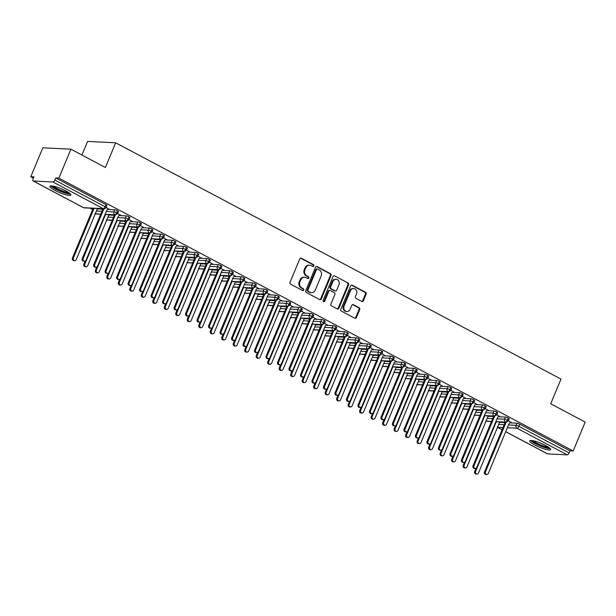 <?xml version="1.0" encoding="UTF-8"?>
<svg xmlns="http://www.w3.org/2000/svg" width="616" height="616" viewBox="0 0 616 616"><rect width="100%" height="100%" fill="white"/><g stroke="black" fill="none" stroke-linecap="round" stroke-linejoin="round"><path stroke-width="0.92" d="M313.806 265.943A1.001 0.878 92.8 0 0 313.398 264.618L301.409 258.258A1.425 1.247 92.8 0 0 299.746 258.959L290.036 282.282A1.425 1.247 92.8 0 0 290.621 284.176L302.61 290.536A1.001 0.878 92.8 0 0 303.365 288.719L301.809 287.895A4.566 3.996 92.8 0 1 299.93 281.835L300.739 279.887A4.566 3.996 92.8 0 1 304.574 277.246A4.566 3.996 92.8 0 1 306.075 277.662L307.623 278.486A1.001 0.878 92.8 0 0 308.377 276.669L306.83 275.845A4.566 3.996 92.8 0 1 304.943 269.785L305.752 267.845A4.566 3.996 92.8 0 1 309.594 265.196A4.566 3.996 92.8 0 1 311.088 265.611L312.643 266.435A1.001 0.878 92.8 0 0 313.806 265.943M312.62 266.42A1.001 0.878 92.8 0 0 312.697 264.587L300.708 258.227A1.425 1.247 92.8 0 0 300.585 258.166M302.587 290.521A1.001 0.878 92.8 0 0 302.664 288.681L301.108 287.865L301.809 287.895M307.607 278.471A1.001 0.878 92.8 0 0 307.677 276.638L306.129 275.814L306.83 275.845M534.703 444.968A11.342 2.079 22.6 0 1 529.706 440.879A11.342 2.079 22.6 0 1 545.66 445.507A11.342 2.079 22.6 0 1 550.658 449.595A11.342 2.079 22.6 0 1 534.703 444.968M54.901 190.375A11.342 2.079 22.6 0 1 49.904 186.286A11.342 2.079 22.6 0 1 65.85 190.922A11.342 2.079 22.6 0 1 70.848 195.01A11.342 2.079 22.6 0 1 54.901 190.375M361.738 301.424A1.425 1.247 92.8 0 0 363.401 300.724L366.127 294.179A1.425 1.247 92.8 0 0 365.542 292.284L352.229 285.223A1.425 1.247 92.8 0 0 350.558 285.924L340.856 309.247A1.425 1.247 92.8 0 0 341.441 311.142L354.754 318.202A1.425 1.247 92.8 0 0 356.418 317.502L359.713 309.602A1.425 1.247 92.8 0 0 359.12 307.707L353.422 304.681A1.425 1.247 92.8 0 0 351.759 305.382L350.127 309.301A3.819 3.342 92.8 0 1 346.916 311.511A3.819 3.342 92.8 0 1 344.09 306.098L350.481 290.744A3.819 3.342 92.8 0 1 353.692 288.534A3.819 3.342 92.8 0 1 356.518 293.947L355.455 296.504A1.425 1.247 92.8 0 0 356.04 298.398L361.738 301.424M33.31 181.012L83.56 207.677L103.219 208.655L52.968 181.989L33.31 181.012A2.179 0.978 -62 0 1 33.11 180.958A2.179 0.978 -62 0 1 33.079 178.979L33.957 176.869L30.8 176.707L42.835 147.802L70.917 149.195L58.882 178.109L55.725 177.947L54.847 180.065L105.097 206.722L105.975 204.612L55.725 177.947M70.917 149.195L105.39 167.49L115.669 142.804L560.999 379.102L550.719 403.788L585.2 422.083L573.165 450.989L58.882 178.109M331.046 275.568A1.425 1.247 92.8 0 0 330.461 273.673L317.148 266.613A1.425 1.247 92.8 0 0 315.477 267.305L305.767 290.629A1.425 1.247 92.8 0 0 306.36 292.523L319.673 299.584A1.425 1.247 92.8 0 0 321.336 298.891L331.046 275.568L330.345 275.529A1.425 1.247 92.8 0 0 329.752 273.635L316.447 266.574A1.425 1.247 92.8 0 0 316.324 266.52M334.688 275.914L348.002 282.983A1.425 1.247 92.8 0 1 348.587 284.877L338.877 308.2A1.425 1.247 92.8 0 1 337.214 308.893L331.516 305.875A1.425 1.247 92.8 0 1 330.923 303.981L334.865 294.517A1.425 1.247 92.8 0 0 334.272 292.623L330.499 290.621A1.425 1.247 92.8 0 0 328.829 291.314L324.732 301.162A1.001 0.878 92.8 0 1 323.154 300.323L333.017 276.615A1.425 1.247 92.8 0 1 334.688 275.914L348.002 282.983M115.669 142.804L87.588 141.411L81.913 155.032M52.968 181.989A2.179 0.978 -62 0 0 54.847 180.065M573.165 450.989L570.008 450.835L569.13 452.945A2.179 0.978 118 0 1 567.251 454.87L547.593 453.892A2.179 0.978 118 0 1 547.393 453.838A2.179 0.978 118 0 1 547.239 453.707M92.639 209.517L90.075 208.162M33.441 178.109L30.8 176.707M108.755 209.078L106.129 207.346M570.008 450.835L519.758 424.17L518.88 426.28L569.13 452.945M508.516 424.94L516.1 425.317L516.978 423.2L510.133 422.861M505.043 422.607L500.308 422.376M516.978 423.2A2.179 0.4 22.6 0 1 519.758 424.17M105.975 204.612A2.179 0.4 22.6 0 1 106.938 205.398L106.052 207.507A2.179 0.4 22.6 0 0 105.097 206.722A2.179 0.978 -62 0 1 103.219 208.655A2.179 1.91 92.8 0 0 103.935 208.855A2.179 2.179 0 0 0 106.052 207.507M497.02 418.842L504.612 419.219L505.49 417.101A2.179 0.4 22.6 0 1 508.262 418.072A2.179 0.4 22.6 0 1 509.17 418.826L508.292 420.936A2.179 0.4 22.6 0 0 507.384 420.181A2.179 0.978 118 0 1 505.505 422.114L495.857 421.629M505.49 417.101L498.644 416.762M493.555 416.508L488.811 416.277M510.987 422.507L508.362 420.774M485.531 412.743L493.116 413.12L493.993 411.011A2.179 0.4 22.6 0 1 496.773 411.973A2.179 0.4 22.6 0 1 497.674 412.728L496.796 414.845A2.179 0.4 22.6 0 0 495.895 414.083A2.179 0.978 118 0 1 494.017 416.016L484.368 415.531M493.993 411.011L487.148 410.664M482.058 410.41L477.323 410.179M499.499 416.408L496.866 414.676M474.035 406.645L481.627 407.022L482.505 404.912A2.179 0.4 22.6 0 1 485.277 405.875A2.179 0.4 22.6 0 1 486.186 406.629L485.308 408.747A2.179 0.4 22.6 0 0 484.399 407.985A2.179 0.978 118 0 1 482.52 409.917L472.872 409.432M482.505 404.912L475.652 404.566M470.57 404.312L465.827 404.081M488.003 410.31L485.377 408.577M462.547 400.546L470.131 400.924L471.009 398.814A2.179 0.4 22.6 0 1 473.789 399.776A2.179 0.4 22.6 0 1 474.69 400.531L473.812 402.648A2.179 0.4 22.6 0 0 472.911 401.894A2.179 0.978 118 0 1 471.032 403.819L461.384 403.341M471.009 398.814L464.164 398.467M459.074 398.213L454.331 397.982M476.515 404.212L473.881 402.479M451.051 394.448L458.635 394.825L459.521 392.715A2.179 0.4 22.6 0 1 462.293 393.678A2.179 0.4 22.6 0 1 463.201 394.433L462.323 396.55A2.179 0.4 22.6 0 0 461.415 395.795A2.179 0.978 118 0 1 459.536 397.72L449.888 397.243M459.521 392.715L452.668 392.369M447.586 392.123L442.842 391.884M465.018 398.113L462.393 396.381M439.562 388.35L447.147 388.727L448.025 386.617A2.179 0.4 22.6 0 1 450.804 387.58A2.179 0.4 22.6 0 1 451.705 388.334L450.827 390.452A2.179 0.4 22.6 0 0 449.926 389.697A2.179 0.978 118 0 1 448.048 391.622L438.4 391.145M448.025 386.617L441.179 386.27M436.09 386.024L431.346 385.785M453.53 392.015L450.897 390.282M428.066 382.251L435.651 382.628L436.536 380.519A2.179 0.4 22.6 0 1 439.308 381.481A2.179 0.4 22.6 0 1 440.217 382.243L439.339 384.353A2.179 0.4 22.6 0 0 438.43 383.599A2.179 0.978 118 0 1 436.552 385.524L426.903 385.046M436.536 380.519L429.683 380.18M424.601 379.926L419.858 379.687M442.034 385.916L439.408 384.184M416.578 376.153L424.162 376.53L425.04 374.42A2.179 0.4 22.6 0 1 427.82 375.383A2.179 0.4 22.6 0 1 428.721 376.145L427.843 378.255A2.179 0.4 22.6 0 0 426.942 377.5A2.179 0.978 118 0 1 425.063 379.425L415.415 378.948M425.04 374.42L418.195 374.081M413.105 373.827L408.362 373.589M430.546 379.818L427.912 378.085M405.082 370.054L412.666 370.432L413.552 368.322A2.179 0.4 22.6 0 1 416.324 369.292A2.179 0.4 22.6 0 1 417.232 370.047L416.347 372.156A2.179 0.4 22.6 0 0 415.446 371.402A2.179 0.978 118 0 1 413.567 373.327L403.919 372.849M413.552 368.322L406.699 367.983M401.617 367.729L396.873 367.49M419.049 373.72L416.424 371.987M393.593 363.956L401.178 364.333L402.055 362.223A2.179 0.4 22.6 0 1 404.835 363.194A2.179 0.4 22.6 0 1 405.736 363.948L404.858 366.058A2.179 0.4 22.6 0 0 403.957 365.303A2.179 0.978 118 0 1 402.079 367.228L392.43 366.751M402.055 362.223L395.21 361.885M390.12 361.63L385.377 361.392M407.561 367.621L404.928 365.889M382.097 357.858L389.682 358.235L390.567 356.125A2.179 0.4 22.6 0 1 393.339 357.095A2.179 0.4 22.6 0 1 394.248 357.85L393.362 359.96A2.179 0.4 22.6 0 0 392.461 359.205A2.179 0.978 118 0 1 390.582 361.13L380.934 360.653M390.567 356.125L383.714 355.786M378.632 355.532L373.889 355.293M396.065 361.523L393.432 359.79M370.609 351.759L378.193 352.136L379.071 350.027A2.179 0.4 22.6 0 1 381.851 350.997A2.179 0.4 22.6 0 1 382.752 351.751L381.874 353.861A2.179 0.4 22.6 0 0 380.965 353.107A2.179 0.978 118 0 1 379.094 355.032L369.446 354.554M379.071 350.027L372.226 349.688M367.136 349.434L362.393 349.195M384.577 355.424L381.943 353.692M359.113 345.661L366.697 346.038L367.583 343.928A2.179 0.4 22.6 0 1 370.355 344.898A2.179 0.4 22.6 0 1 371.263 345.653L370.378 347.763A2.179 0.4 22.6 0 0 369.477 347.008A2.179 0.978 118 0 1 367.598 348.933L357.95 348.456M367.583 343.928L360.73 343.589M355.648 343.335L350.904 343.097M373.08 349.326L370.447 347.593M347.624 339.562L355.209 339.94L356.087 337.83A2.179 0.4 22.6 0 1 358.866 338.8A2.179 0.4 22.6 0 1 359.767 339.555L358.889 341.664A2.179 0.4 22.6 0 0 357.981 340.91A2.179 0.978 118 0 1 356.11 342.835L346.462 342.357M356.087 337.83L349.241 337.491M344.151 337.237L339.408 336.998M361.592 343.228L358.959 341.495M336.128 333.472L343.713 333.849L344.59 331.731A2.179 0.4 22.6 0 1 347.37 332.702A2.179 0.4 22.6 0 1 348.279 333.456L347.393 335.566A2.179 0.4 22.6 0 0 346.492 334.811A2.179 0.978 118 0 1 344.614 336.736L334.965 336.259M344.59 331.731L337.745 331.393M332.663 331.139L327.92 330.9M350.096 337.129L347.463 335.404M324.64 327.373L332.224 327.75L333.102 325.633A2.179 0.4 22.6 0 1 335.882 326.603A2.179 0.4 22.6 0 1 336.783 327.358L335.905 329.468A2.179 0.4 22.6 0 0 334.996 328.713A2.179 0.978 118 0 1 333.125 330.646L323.477 330.161M333.102 325.633L326.257 325.294M321.167 325.04L316.424 324.809M338.608 331.031L335.974 329.306M313.144 321.275L320.728 321.652L321.606 319.535A2.179 0.4 22.6 0 1 324.386 320.505A2.179 0.4 22.6 0 1 325.294 321.259L324.409 323.369A2.179 0.4 22.6 0 0 323.508 322.615A2.179 0.978 118 0 1 321.629 324.547L311.981 324.062M321.606 319.535L314.761 319.196M309.679 318.942L304.935 318.711M327.111 324.94L324.478 323.207M301.655 315.176L309.24 315.554L310.118 313.436A2.179 0.4 22.6 0 1 312.897 314.406A2.179 0.4 22.6 0 1 313.798 315.161L312.92 317.271A2.179 0.4 22.6 0 0 312.012 316.516A2.179 0.978 118 0 1 310.141 318.449L300.493 317.964M310.118 313.436L303.272 313.097M298.183 312.843L293.439 312.612M315.615 318.842L312.99 317.109M290.159 309.078L297.744 309.455L298.621 307.338A2.179 0.4 22.6 0 1 301.401 308.308A2.179 0.4 22.6 0 1 302.302 309.063L301.424 311.172A2.179 0.4 22.6 0 0 300.523 310.418A2.179 0.978 118 0 1 298.645 312.351L288.996 311.865M298.621 307.338L291.776 306.999M286.686 306.745L281.951 306.514M304.127 312.743L301.494 311.011M278.671 302.98L286.255 303.357L287.133 301.247A2.179 0.4 22.6 0 1 289.913 302.21A2.179 0.4 22.6 0 1 290.814 302.964L289.936 305.082A2.179 0.4 22.6 0 0 289.027 304.319A2.179 0.978 118 0 1 287.156 306.252L277.508 305.767M287.133 301.247L280.288 300.901M275.198 300.647L270.455 300.416M292.631 306.645L290.005 304.912M267.175 296.881L274.759 297.259L275.637 295.149A2.179 0.4 22.6 0 1 278.417 296.111A2.179 0.4 22.6 0 1 279.317 296.866L278.44 298.983A2.179 0.4 22.6 0 0 277.539 298.221A2.179 0.978 118 0 1 275.66 300.154L266.012 299.669M275.637 295.149L268.792 294.802M263.702 294.548L258.966 294.317M281.142 300.546L278.509 298.814M255.686 290.783L263.271 291.16L264.149 289.05A2.179 0.4 22.6 0 1 266.928 290.013A2.179 0.4 22.6 0 1 267.829 290.767L266.951 292.885A2.179 0.4 22.6 0 0 266.043 292.13A2.179 0.978 118 0 1 264.172 294.055L254.524 293.578M264.149 289.05L257.303 288.704M252.214 288.457L247.47 288.219M269.646 294.448L267.021 292.715M244.19 284.684L251.775 285.062L252.652 282.952A2.179 0.4 22.6 0 1 255.432 283.914A2.179 0.4 22.6 0 1 256.333 284.669L255.455 286.786A2.179 0.4 22.6 0 0 254.554 286.032A2.179 0.978 118 0 1 252.675 287.957L243.027 287.48M252.652 282.952L245.807 282.605M240.717 282.359L235.982 282.12M258.158 288.35L255.525 286.617M232.702 278.586L240.286 278.963L241.164 276.853A2.179 0.4 22.6 0 1 243.936 277.816A2.179 0.4 22.6 0 1 244.845 278.571L243.967 280.688A2.179 0.4 22.6 0 0 243.058 279.934A2.179 0.978 118 0 1 241.179 281.858L231.539 281.381M241.164 276.853L234.319 276.515M229.229 276.261L224.486 276.022M246.662 282.251L244.036 280.519M221.206 272.488L228.79 272.865L229.668 270.755A2.179 0.4 22.6 0 1 232.448 271.718A2.179 0.4 22.6 0 1 233.349 272.48L232.471 274.59A2.179 0.4 22.6 0 0 231.57 273.835A2.179 0.978 118 0 1 229.691 275.76L220.043 275.283M229.668 270.755L222.823 270.416M217.733 270.162L212.997 269.923M235.173 276.153L232.54 274.42M209.717 266.389L217.302 266.767L218.18 264.657A2.179 0.4 22.6 0 1 220.952 265.619A2.179 0.4 22.6 0 1 221.86 266.382L220.982 268.491A2.179 0.4 22.6 0 0 220.074 267.737A2.179 0.978 118 0 1 218.195 269.662L208.555 269.184M218.18 264.657L211.334 264.318M206.245 264.064L201.501 263.825M223.677 270.054L221.052 268.322M198.221 260.291L205.806 260.668L206.683 258.558A2.179 0.4 22.6 0 1 209.463 259.529A2.179 0.4 22.6 0 1 210.364 260.283L209.486 262.393A2.179 0.4 22.6 0 0 208.585 261.638A2.179 0.978 118 0 1 206.707 263.563L197.058 263.086M206.683 258.558L199.838 258.22M194.748 257.965L190.013 257.727M212.189 263.956L209.555 262.224M186.725 254.192L194.317 254.57L195.195 252.46A2.179 0.4 22.6 0 1 197.967 253.43A2.179 0.4 22.6 0 1 198.876 254.185L197.998 256.295A2.179 0.4 22.6 0 0 197.089 255.54A2.179 0.978 118 0 1 195.21 257.465L185.57 256.988M195.195 252.46L188.35 252.121M183.26 251.867L178.517 251.628M200.693 257.858L198.067 256.125M175.237 248.094L182.821 248.471L183.699 246.362A2.179 0.4 22.6 0 1 186.479 247.332A2.179 0.4 22.6 0 1 187.38 248.086L186.502 250.196A2.179 0.4 22.6 0 0 185.601 249.441A2.179 0.978 118 0 1 183.722 251.367L174.074 250.889M183.699 246.362L176.854 246.023M171.764 245.769L167.028 245.53M189.204 251.759L186.571 250.027M163.74 241.996L171.333 242.373L172.21 240.263A2.179 0.4 22.6 0 1 174.983 241.233A2.179 0.4 22.6 0 1 175.891 241.988L175.013 244.098A2.179 0.4 22.6 0 0 174.105 243.343A2.179 0.978 118 0 1 172.226 245.268L162.585 244.791M172.21 240.263L165.365 239.924M160.276 239.67L155.532 239.431M177.708 245.661L175.083 243.928M152.252 235.897L159.837 236.275L160.714 234.165A2.179 0.4 22.6 0 1 163.494 235.135A2.179 0.4 22.6 0 1 164.395 235.89L163.517 237.999A2.179 0.4 22.6 0 0 162.616 237.245A2.179 0.978 118 0 1 160.738 239.17L151.089 238.692M160.714 234.165L153.869 233.826M148.779 233.572L144.044 233.333M166.22 239.562L163.587 237.83M140.756 229.799L148.348 230.176L149.226 228.066A2.179 0.4 22.6 0 1 151.998 229.036A2.179 0.4 22.6 0 1 152.907 229.791L152.029 231.901A2.179 0.4 22.6 0 0 151.12 231.146A2.179 0.978 118 0 1 149.241 233.071L139.593 232.594M149.226 228.066L142.381 227.727M137.291 227.473L132.548 227.235M154.724 233.464L152.098 231.731M129.268 223.708L136.852 224.085L137.73 221.968A2.179 0.4 22.6 0 1 140.51 222.938A2.179 0.4 22.6 0 1 141.411 223.693L140.533 225.803A2.179 0.4 22.6 0 0 139.632 225.048A2.179 0.978 118 0 1 137.753 226.973L128.105 226.495M137.73 221.968L130.885 221.629M125.795 221.375L121.059 221.136M143.235 227.366L140.602 225.641M117.771 217.61L125.356 217.987L126.241 215.87A2.179 0.4 22.6 0 1 129.014 216.84A2.179 0.4 22.6 0 1 129.922 217.594L129.044 219.704A2.179 0.4 22.6 0 0 128.136 218.95A2.179 0.978 118 0 1 126.257 220.882L116.609 220.397M126.241 215.87L119.389 215.531M114.306 215.277L109.563 215.046M131.739 221.275L129.114 219.542M106.283 211.511L113.868 211.889L114.745 209.771A2.179 0.4 22.6 0 1 117.525 210.741A2.179 0.4 22.6 0 1 118.426 211.496L117.548 213.606A2.179 0.4 22.6 0 0 116.647 212.851A2.179 0.978 118 0 1 114.769 214.784L105.12 214.299M114.745 209.771L107.9 209.432M102.81 209.178L98.067 208.947M120.251 215.177L117.618 213.444M100.77 214.083L95.288 213.814M117.525 210.741L116.647 212.851A2.179 0.4 22.6 0 0 113.868 211.889A2.179 1.91 92.8 0 0 115.423 214.953L105.066 214.437M112.266 220.181L106.784 219.912M129.014 216.84L128.136 218.95A2.179 0.4 22.6 0 0 125.356 217.987A2.179 1.91 92.8 0 0 126.919 221.052L116.555 220.536M123.754 226.28L118.272 226.01M140.51 222.938L139.632 225.048A2.179 0.4 22.6 0 0 136.852 224.085A2.179 1.91 92.8 0 0 138.407 227.15L128.051 226.634M135.251 232.378L129.768 232.109M151.998 229.036L151.12 231.146A2.179 0.4 22.6 0 0 148.348 230.176A2.179 1.91 92.8 0 0 149.904 233.241L139.539 232.733M146.739 238.477L141.264 238.207M163.494 235.135L162.616 237.245A2.179 0.4 22.6 0 0 159.837 236.275A2.179 1.91 92.8 0 0 161.392 239.339L151.036 238.823M158.235 244.575L152.753 244.298M174.983 241.233L174.105 243.343A2.179 0.4 22.6 0 0 171.333 242.373A2.179 1.91 92.8 0 0 172.888 245.438L162.524 244.922M169.723 250.674L164.249 250.396M186.479 247.332L185.601 249.441A2.179 0.4 22.6 0 0 182.821 248.471A2.179 1.91 92.8 0 0 184.376 251.536L174.02 251.02M181.22 256.772L175.737 256.495M197.967 253.43L197.089 255.54A2.179 0.4 22.6 0 0 194.317 254.57A2.179 1.91 92.8 0 0 195.873 257.634L185.508 257.118M192.708 262.87L187.233 262.593M209.463 259.529L208.585 261.638A2.179 0.4 22.6 0 0 205.806 260.668A2.179 1.91 92.8 0 0 207.361 263.733L197.005 263.217M204.204 268.969L198.722 268.692M220.952 265.619L220.074 267.737A2.179 0.4 22.6 0 0 217.302 266.767A2.179 1.91 92.8 0 0 218.857 269.831L208.493 269.315M215.692 275.067L210.218 274.79M232.448 271.718L231.57 273.835A2.179 0.4 22.6 0 0 228.79 272.865A2.179 1.91 92.8 0 0 230.345 275.93L219.989 275.414M227.189 281.166L221.706 280.888M243.936 277.816L243.058 279.934A2.179 0.4 22.6 0 0 240.286 278.963A2.179 1.91 92.8 0 0 241.842 282.028L231.477 281.512M238.677 287.256L233.202 286.987M255.432 283.914L254.554 286.032A2.179 0.4 22.6 0 0 251.775 285.062A2.179 1.91 92.8 0 0 253.33 288.126L242.974 287.61M250.173 293.355L244.691 293.085M266.928 290.013L266.043 292.13A2.179 0.4 22.6 0 0 263.271 291.16A2.179 1.91 92.8 0 0 264.826 294.225L254.462 293.709M261.661 299.453L256.187 299.184M278.417 296.111L277.539 298.221A2.179 0.4 22.6 0 0 274.759 297.259A2.179 1.91 92.8 0 0 276.315 300.323L265.958 299.807M273.158 305.551L267.675 305.282M289.913 302.21L289.027 304.319A2.179 0.4 22.6 0 0 286.255 303.357A2.179 1.91 92.8 0 0 287.811 306.421L277.446 305.906M284.646 311.65L279.171 311.38M301.401 308.308L300.523 310.418A2.179 0.4 22.6 0 0 297.744 309.455A2.179 1.91 92.8 0 0 299.307 312.52L288.942 312.004M296.142 317.748L290.66 317.479M312.897 314.406L312.012 316.516A2.179 0.4 22.6 0 0 309.24 315.554A2.179 1.91 92.8 0 0 310.795 318.618L300.431 318.102M307.63 323.847L302.156 323.577M324.386 320.505L323.508 322.615A2.179 0.4 22.6 0 0 320.728 321.652A2.179 1.91 92.8 0 0 322.291 324.717L311.927 324.201M319.127 329.945L313.644 329.675M335.882 326.603L334.996 328.713A2.179 0.4 22.6 0 0 332.224 327.75A2.179 1.91 92.8 0 0 333.78 330.815L323.415 330.299M330.615 336.043L325.14 335.774M347.37 332.702L346.492 334.811A2.179 0.4 22.6 0 0 343.713 333.849A2.179 1.91 92.8 0 0 345.276 336.913L334.911 336.398M342.111 342.142L336.629 341.872M358.866 338.8L357.981 340.91A2.179 0.4 22.6 0 0 355.209 339.94A2.179 1.91 92.8 0 0 356.764 343.004L346.408 342.488M353.599 348.24L348.125 347.963M370.355 344.898L369.477 347.008A2.179 0.4 22.6 0 0 366.697 346.038A2.179 1.91 92.8 0 0 368.26 349.103L357.896 348.587M365.096 354.339L359.613 354.061M381.851 350.997L380.965 353.107A2.179 0.4 22.6 0 0 378.193 352.136A2.179 1.91 92.8 0 0 379.749 355.201L369.392 354.685M376.584 360.437L371.109 360.16M393.339 357.095L392.461 359.205A2.179 0.4 22.6 0 0 389.682 358.235A2.179 1.91 92.8 0 0 391.245 361.299L380.88 360.784M388.08 366.535L382.598 366.258M404.835 363.194L403.957 365.303A2.179 0.4 22.6 0 0 401.178 364.333A2.179 1.91 92.8 0 0 402.733 367.398L392.377 366.882M399.576 372.634L394.094 372.357M416.324 369.292L415.446 371.402A2.179 0.4 22.6 0 0 412.666 370.432A2.179 1.91 92.8 0 0 414.229 373.496L403.865 372.98M411.065 378.732L405.582 378.455M427.82 375.383L426.942 377.5A2.179 0.4 22.6 0 0 424.162 376.53A2.179 1.91 92.8 0 0 425.718 379.595L415.361 379.079M422.561 384.831L417.078 384.553M439.308 381.481L438.43 383.599A2.179 0.4 22.6 0 0 435.651 382.628A2.179 1.91 92.8 0 0 437.214 385.693L426.85 385.177M434.049 390.929L428.567 390.652M450.804 387.58L449.926 389.697A2.179 0.4 22.6 0 0 447.147 388.727A2.179 1.91 92.8 0 0 448.702 391.791L438.346 391.275M445.545 397.02L440.063 396.75M462.293 393.678L461.415 395.795A2.179 0.4 22.6 0 0 458.635 394.825A2.179 1.91 92.8 0 0 460.198 397.89L449.834 397.374M457.034 403.118L451.551 402.849M473.789 399.776L472.911 401.894A2.179 0.4 22.6 0 0 470.131 400.924A2.179 1.91 92.8 0 0 471.687 403.988L461.33 403.472M468.53 409.217L463.047 408.947M485.277 405.875L484.399 407.985A2.179 0.4 22.6 0 0 481.627 407.022A2.179 1.91 92.8 0 0 483.183 410.087L472.818 409.571M480.018 415.315L474.536 415.045M496.773 411.973L495.895 414.083A2.179 0.4 22.6 0 0 493.116 413.12A2.179 1.91 92.8 0 0 494.671 416.185L484.315 415.669M491.514 421.413L486.032 421.144M508.262 418.072L507.384 420.181A2.179 0.4 22.6 0 0 504.612 419.219A2.179 1.91 92.8 0 0 506.167 422.283L495.803 421.767M309.594 265.196L308.885 265.157A4.566 3.996 92.8 0 0 305.051 267.806L305.752 267.845M306.129 275.814A4.566 3.996 92.8 0 1 304.242 269.746L305.051 267.806M304.574 277.246L303.873 277.208A4.566 3.996 92.8 0 0 300.038 279.856L300.739 279.887M301.108 287.865A4.566 3.996 92.8 0 1 299.23 281.797L300.038 279.856M319.789 299.645A1.425 1.247 92.8 0 0 320.636 298.852L330.345 275.529M317.633 269.084A1.001 0.878 92.8 0 0 316.462 269.569L307.946 290.044A1.001 0.878 92.8 0 0 308.354 291.368L309.994 292.238A4.566 3.996 92.8 0 0 311.488 292.654A4.566 3.996 92.8 0 0 315.33 290.005L321.152 276.014A4.566 3.996 92.8 0 0 319.265 269.947L317.633 269.084M317.302 268.992L316.601 268.953A1.001 0.878 92.8 0 0 315.762 269.538L316.462 269.569M311.488 292.654L310.787 292.615A4.566 3.996 92.8 0 1 309.286 292.2L307.654 291.329A1.001 0.878 92.8 0 1 307.238 290.005L315.762 269.538M337.329 308.947A1.425 1.247 92.8 0 0 338.176 308.162L347.886 284.838A1.425 1.247 92.8 0 0 347.293 282.944M330.03 290.49L329.329 290.452A1.425 1.247 92.8 0 0 328.128 291.283L324.024 301.132L324.732 301.162M323.546 301.64A1.001 0.878 92.8 0 0 324.024 301.132M338.946 284.7A3.819 3.342 92.8 0 0 336.12 279.287A3.819 3.342 92.8 0 0 332.917 281.504L330.661 286.91A1.425 1.247 92.8 0 0 331.254 288.804L335.027 290.814A1.425 1.247 92.8 0 0 336.698 290.113L338.946 284.7M336.12 279.287L335.42 279.256A3.819 3.342 92.8 0 0 332.209 281.466L332.917 281.504M335.497 290.937L334.796 290.906A1.425 1.247 92.8 0 1 334.326 290.775L330.546 288.773A1.425 1.247 92.8 0 1 329.96 286.879L332.209 281.466M353.692 288.534L352.991 288.496A3.819 3.342 92.8 0 0 349.78 290.706L350.481 290.744M346.916 311.511L346.215 311.48A3.819 3.342 92.8 0 1 343.389 306.06L349.78 290.706M354.87 318.256A1.425 1.247 92.8 0 0 355.717 317.471L359.005 309.563A1.425 1.247 92.8 0 0 358.42 307.669L352.722 304.65A1.425 1.247 92.8 0 0 352.606 304.597M361.854 301.478A1.425 1.247 92.8 0 0 362.701 300.693L365.427 294.148A1.425 1.247 92.8 0 0 364.841 292.254L351.528 285.193A1.425 1.247 92.8 0 0 351.405 285.131M74.698 260.676L73.781 260.63A1.817 1.594 -87.2 0 1 72.434 258.05L73.35 258.096A1.817 1.594 92.8 0 0 76.222 259.621L97.159 209.325L98.891 208.601M94.056 208.362L73.35 258.096M93.139 208.316L72.434 258.05M84.523 261.161L83.614 261.115A1.817 1.594 -87.2 0 1 82.267 258.535L83.175 258.581A1.817 1.594 92.8 0 0 86.055 260.106L106.984 209.817L109.109 208.924M82.267 258.535L102.972 208.801M83.175 258.581L103.881 208.847M86.186 266.774L85.278 266.728A1.817 1.594 -87.2 0 1 83.93 264.149L84.839 264.195A1.817 1.594 92.8 0 0 87.718 265.719L108.647 215.423L110.379 214.699M105.544 214.46L84.839 264.195M85.239 261.015L83.93 264.149M97.682 272.865L96.766 272.826A1.817 1.594 -87.2 0 1 95.418 270.247L96.335 270.293A1.817 1.594 92.8 0 0 99.207 271.818L120.143 221.521L121.876 220.798M117.04 220.559L96.335 270.293M96.727 267.105L95.418 270.247M109.171 278.963L108.262 278.925A1.817 1.594 -87.2 0 1 106.915 276.345L107.831 276.392A1.817 1.594 92.8 0 0 110.703 277.916L131.631 227.62L133.364 226.896M128.528 226.657L107.831 276.392M108.224 273.204L106.915 276.345M120.667 285.062L119.75 285.015A1.817 1.594 -87.2 0 1 118.411 282.444L119.319 282.49A1.817 1.594 92.8 0 0 122.191 284.014L143.128 233.718L144.86 232.994M140.024 232.756L119.319 282.49M119.712 279.302L118.411 282.444M96.019 267.259L95.103 267.213A1.817 1.594 -87.2 0 1 93.755 264.634L94.672 264.68A1.817 1.594 92.8 0 0 97.544 266.204L118.48 215.916L120.605 215.023M93.755 264.634L114.461 214.899M94.672 264.68L115.377 214.945M107.507 273.358L106.599 273.312A1.817 1.594 -87.2 0 1 105.251 270.732L106.16 270.778A1.817 1.594 92.8 0 0 109.04 272.303L129.968 222.014L132.094 221.121M105.251 270.732L125.957 220.998M106.16 270.778L126.865 221.044M119.004 279.456L118.087 279.41A1.817 1.594 -87.2 0 1 116.74 276.83L117.656 276.877A1.817 1.594 92.8 0 0 120.528 278.401L141.464 228.113L143.59 227.219M116.74 276.83L137.445 227.096M117.656 276.877L138.361 227.142M130.492 285.555L129.583 285.508A1.817 1.594 -87.2 0 1 128.236 282.929L129.152 282.975A1.817 1.594 92.8 0 0 132.024 284.5L152.953 234.203L155.078 233.318M128.236 282.929L148.941 233.195M129.152 282.975L149.85 233.241M69.7 193.339A9.818 1.802 22.6 0 1 56.187 189.089A9.818 1.802 22.6 0 1 51.89 185.932M53.338 186.163A9.094 1.671 -157.4 0 0 56.811 188.45A9.094 1.671 -157.4 0 0 68.515 192.485M50.858 185.893A11.273 2.064 -157.4 0 0 55.486 189.058A11.273 2.064 -157.4 0 0 70.455 194.048M549.51 447.932A9.818 1.802 22.6 0 1 535.997 443.682A9.818 1.802 22.6 0 1 531.7 440.517M533.14 440.756A9.094 1.671 -157.4 0 0 536.621 443.035A9.094 1.671 -157.4 0 0 548.325 447.07M530.669 440.478A11.273 2.064 -157.4 0 0 535.289 443.643A11.273 2.064 -157.4 0 0 550.265 448.64M132.155 291.16L131.246 291.114A1.817 1.594 -87.2 0 1 129.899 288.542L130.815 288.581A1.817 1.594 92.8 0 0 133.687 290.105L154.624 239.816L156.349 239.093M151.513 238.854L130.815 288.581M131.208 285.4L129.899 288.542M141.988 291.653L141.072 291.607A1.817 1.594 -87.2 0 1 139.732 289.027L140.641 289.073A1.817 1.594 92.8 0 0 143.513 290.598L164.449 240.302L166.574 239.416M139.732 289.027L160.429 239.293M140.641 289.073L161.346 239.339M143.651 297.259L142.735 297.212A1.817 1.594 -87.2 0 1 141.395 294.64L142.304 294.679A1.817 1.594 92.8 0 0 145.176 296.204L166.112 245.915L167.845 245.191M163.009 244.945L142.304 294.679M142.696 291.499L141.395 294.64M155.14 303.357L154.231 303.311A1.817 1.594 -87.2 0 1 152.884 300.731L153.8 300.777A1.817 1.594 92.8 0 0 156.672 302.302L177.608 252.013L179.341 251.29M174.497 251.043L153.8 300.777M154.192 297.597L152.884 300.731M166.636 309.455L165.719 309.409A1.817 1.594 -87.2 0 1 164.38 306.83L165.288 306.876A1.817 1.594 92.8 0 0 168.16 308.4L189.097 258.112L190.829 257.388M185.994 257.142L165.288 306.876M165.681 303.696L164.38 306.83M178.124 315.554L177.216 315.507A1.817 1.594 -87.2 0 1 175.868 312.928L176.784 312.974A1.817 1.594 92.8 0 0 179.656 314.499L200.593 264.21L202.325 263.486M197.482 263.24L176.784 312.974M177.177 309.794L175.868 312.928M153.476 297.751L152.568 297.705A1.817 1.594 -87.2 0 1 151.22 295.126L152.137 295.172A1.817 1.594 92.8 0 0 155.009 296.696L175.945 246.4L178.062 245.515M151.22 295.126L171.926 245.391M152.137 295.172L172.834 245.438M164.972 303.85L164.056 303.804A1.817 1.594 -87.2 0 1 162.716 301.224L163.625 301.27A1.817 1.594 92.8 0 0 166.497 302.795L187.433 252.498L189.559 251.613M162.716 301.224L183.414 251.49M163.625 301.27L184.33 251.536M176.461 309.948L175.552 309.902A1.817 1.594 -87.2 0 1 174.205 307.322L175.121 307.369A1.817 1.594 92.8 0 0 177.993 308.893L198.93 258.597L201.047 257.711M174.205 307.322L194.91 257.588M175.121 307.369L195.819 257.634M187.957 316.046L187.041 316A1.817 1.594 -87.2 0 1 185.701 313.421L186.609 313.467A1.817 1.594 92.8 0 0 189.482 314.992L210.418 264.695L212.543 263.81M185.701 313.421L206.399 263.687M186.609 313.467L207.315 263.733M189.62 321.652L188.704 321.606A1.817 1.594 -87.2 0 1 187.364 319.026L188.273 319.073A1.817 1.594 92.8 0 0 191.145 320.597L212.081 270.309L213.814 269.585M208.978 269.338L188.273 319.073M188.665 315.892L187.364 319.026M201.109 327.75L200.2 327.704A1.817 1.594 -87.2 0 1 198.852 325.125L199.769 325.171A1.817 1.594 92.8 0 0 202.641 326.696L223.577 276.407L225.31 275.675M220.466 275.437L199.769 325.171M200.161 321.991L198.852 325.125M212.605 333.849L211.688 333.803A1.817 1.594 -87.2 0 1 210.349 331.223L211.257 331.269A1.817 1.594 92.8 0 0 214.129 332.794L235.066 282.498L236.798 281.774M231.963 281.535L211.257 331.269M211.65 328.089L210.349 331.223M224.101 339.947L223.185 339.901A1.817 1.594 -87.2 0 1 221.837 337.322L222.753 337.368A1.817 1.594 92.8 0 0 225.625 338.892L246.562 288.596L248.294 287.872M243.451 287.634L222.753 337.368M223.146 334.188L221.837 337.322M235.589 346.046L234.681 346A1.817 1.594 -87.2 0 1 233.333 343.42L234.242 343.466A1.817 1.594 92.8 0 0 237.114 344.991L258.05 294.694L259.783 293.971M254.947 293.732L234.242 343.466M234.634 340.286L233.333 343.42M199.445 322.145L198.537 322.099A1.817 1.594 -87.2 0 1 197.189 319.519L198.106 319.565A1.817 1.594 92.8 0 0 200.978 321.09L221.914 270.794L224.031 269.908M197.189 319.519L217.895 269.785M198.106 319.565L218.803 269.831M210.941 328.243L210.025 328.197A1.817 1.594 -87.2 0 1 208.685 325.618L209.594 325.664A1.817 1.594 92.8 0 0 212.466 327.188L233.402 276.892L235.528 276.007M208.685 325.618L229.383 275.883M209.594 325.664L230.299 275.93M222.43 334.334L221.521 334.296A1.817 1.594 -87.2 0 1 220.174 331.716L221.09 331.762A1.817 1.594 92.8 0 0 223.962 333.287L244.899 282.99L247.016 282.105M220.174 331.716L240.879 281.982M221.09 331.762L241.788 282.028M233.926 340.432L233.01 340.386A1.817 1.594 -87.2 0 1 231.67 337.814L232.579 337.861A1.817 1.594 92.8 0 0 235.451 339.385L256.387 289.089L258.512 288.203M231.67 337.814L252.368 288.08M232.579 337.861L253.284 288.126M245.422 346.531L244.506 346.485A1.817 1.594 -87.2 0 1 243.158 343.913L244.075 343.959A1.817 1.594 92.8 0 0 246.947 345.484L267.883 295.187L270 294.302M243.158 343.913L263.864 294.179M244.075 343.959L264.772 294.225M247.085 352.144L246.169 352.098A1.817 1.594 -87.2 0 1 244.821 349.518L245.738 349.565A1.817 1.594 92.8 0 0 248.61 351.089L269.546 300.793L271.279 300.069M266.435 299.83L245.738 349.565M246.13 346.385L244.821 349.518M256.911 352.629L256.002 352.583A1.817 1.594 -87.2 0 1 254.654 350.011L255.563 350.05A1.817 1.594 92.8 0 0 258.435 351.574L279.371 301.286L281.497 300.4M254.654 350.011L275.352 300.277M255.563 350.05L276.268 300.323M258.574 358.243L257.665 358.196A1.817 1.594 -87.2 0 1 256.318 355.617L257.226 355.663A1.817 1.594 92.8 0 0 260.098 357.188L281.035 306.891L282.767 306.167M277.931 305.929L257.226 355.663M257.619 352.483L256.318 355.617M268.407 358.728L267.49 358.681A1.817 1.594 -87.2 0 1 266.143 356.11L267.059 356.148A1.817 1.594 92.8 0 0 269.931 357.673L290.868 307.384L292.985 306.491M266.143 356.11L286.848 306.375M267.059 356.148L287.757 306.414M270.07 364.341L269.154 364.295A1.817 1.594 -87.2 0 1 267.806 361.715L268.722 361.761A1.817 1.594 92.8 0 0 271.594 363.286L292.531 312.99L294.263 312.266M289.42 312.027L268.722 361.761M269.115 358.581L267.806 361.715M279.895 364.826L278.986 364.78A1.817 1.594 -87.2 0 1 277.639 362.2L278.548 362.247A1.817 1.594 92.8 0 0 281.42 363.771L302.356 313.482L304.481 312.589M277.639 362.2L298.337 312.474M278.548 362.247L299.253 312.512M281.558 370.439L280.65 370.393A1.817 1.594 -87.2 0 1 279.302 367.814L280.211 367.86A1.817 1.594 92.8 0 0 283.083 369.384L304.019 319.088L305.752 318.364M300.916 318.125L280.211 367.86M280.603 364.68L279.302 367.814M291.391 370.924L290.475 370.878A1.817 1.594 -87.2 0 1 289.127 368.299L290.044 368.345A1.817 1.594 92.8 0 0 292.916 369.87L313.852 319.581L315.97 318.688M289.127 368.299L309.833 318.564M290.044 368.345L310.741 318.611M293.054 376.538L292.138 376.491A1.817 1.594 -87.2 0 1 290.791 373.912L291.707 373.958A1.817 1.594 92.8 0 0 294.579 375.483L315.515 325.186L317.248 324.463M312.404 324.224L291.707 373.958M292.1 370.77L290.791 373.912M302.88 377.023L301.971 376.977A1.817 1.594 -87.2 0 1 300.623 374.397L301.532 374.443A1.817 1.594 92.8 0 0 304.404 375.968L325.34 325.679L327.466 324.786M300.623 374.397L321.321 324.663M301.532 374.443L322.237 324.709M304.543 382.628L303.634 382.59A1.817 1.594 -87.2 0 1 302.287 380.01L303.195 380.057A1.817 1.594 92.8 0 0 306.067 381.581L327.004 331.285L328.736 330.561M323.9 330.322L303.195 380.057M303.588 376.869L302.287 380.01M314.376 383.121L313.459 383.075A1.817 1.594 -87.2 0 1 312.112 380.495L313.028 380.542A1.817 1.594 92.8 0 0 315.9 382.066L336.837 331.778L338.962 330.884M312.112 380.495L332.817 330.761M313.028 380.542L333.726 330.807M316.039 388.727L315.123 388.688A1.817 1.594 -87.2 0 1 313.775 386.109L314.691 386.155A1.817 1.594 92.8 0 0 317.563 387.68L338.5 337.383L340.232 336.659M335.389 336.421L314.691 386.155M315.084 382.967L313.775 386.109M325.864 389.22L324.955 389.173A1.817 1.594 -87.2 0 1 323.608 386.594L324.517 386.64A1.817 1.594 92.8 0 0 327.389 388.165L348.325 337.868L350.45 336.983M323.608 386.594L344.305 336.86M324.517 386.64L345.222 336.906M327.527 394.825L326.619 394.779A1.817 1.594 -87.2 0 1 325.271 392.207L326.18 392.253A1.817 1.594 92.8 0 0 329.052 393.778L349.988 343.482L351.721 342.758M346.885 342.519L326.18 392.253M326.572 389.066L325.271 392.207M337.36 395.318L336.444 395.272A1.817 1.594 -87.2 0 1 335.096 392.692L336.013 392.739A1.817 1.594 92.8 0 0 338.885 394.263L359.821 343.967L361.946 343.081M335.096 392.692L355.802 342.958M336.013 392.739L356.71 343.004M339.023 400.924L338.107 400.877A1.817 1.594 -87.2 0 1 336.76 398.306L337.676 398.344A1.817 1.594 92.8 0 0 340.548 399.869L361.484 349.58L363.217 348.856M358.373 348.618L337.676 398.344M338.069 395.164L336.76 398.306M348.849 401.416L347.94 401.37A1.817 1.594 -87.2 0 1 346.592 398.791L347.501 398.837A1.817 1.594 92.8 0 0 350.373 400.362L371.309 350.065L373.435 349.18M346.592 398.791L367.29 349.056M347.501 398.837L368.206 349.103M350.512 407.022L349.603 406.976A1.817 1.594 -87.2 0 1 348.256 404.404L349.164 404.442A1.817 1.594 92.8 0 0 352.036 405.967L372.973 355.678L374.705 354.955M369.87 354.708L349.164 404.442M349.557 401.262L348.256 404.404M360.345 407.515L359.428 407.469A1.817 1.594 -87.2 0 1 358.081 404.889L358.997 404.935A1.817 1.594 92.8 0 0 361.869 406.46L382.805 356.163L384.931 355.278M358.081 404.889L378.786 355.155M358.997 404.935L379.695 355.201M362.008 413.12L361.091 413.074A1.817 1.594 -87.2 0 1 359.744 410.495L360.66 410.541A1.817 1.594 92.8 0 0 363.532 412.065L384.469 361.777L386.201 361.053M381.358 360.807L360.66 410.541M361.053 407.361L359.744 410.495M371.833 413.613L370.924 413.567A1.817 1.594 -87.2 0 1 369.577 410.988L370.486 411.034A1.817 1.594 92.8 0 0 373.358 412.558L394.294 362.262L396.419 361.376M369.577 410.988L390.275 361.253M370.486 411.034L391.191 361.299M373.496 419.219L372.588 419.173A1.817 1.594 -87.2 0 1 371.24 416.593L372.149 416.639A1.817 1.594 92.8 0 0 375.029 418.164L395.957 367.875L397.69 367.151M392.854 366.905L372.149 416.639M372.541 413.459L371.24 416.593M383.329 419.712L382.413 419.665A1.817 1.594 -87.2 0 1 381.065 417.086L381.982 417.132A1.817 1.594 92.8 0 0 384.854 418.657L405.79 368.36L407.915 367.475M381.065 417.086L401.771 367.352M381.982 417.132L402.679 367.398M384.992 425.317L384.076 425.271A1.817 1.594 -87.2 0 1 382.728 422.692L383.645 422.738A1.817 1.594 92.8 0 0 386.517 424.262L407.453 373.974L409.186 373.25M404.35 373.003L383.645 422.738M384.038 419.558L382.728 422.692M394.817 425.81L393.909 425.764A1.817 1.594 -87.2 0 1 392.561 423.184L393.47 423.231A1.817 1.594 92.8 0 0 396.35 424.755L417.278 374.459L419.404 373.573M392.561 423.184L413.259 373.45M393.47 423.231L414.175 373.496M396.481 431.416L395.572 431.369A1.817 1.594 -87.2 0 1 394.225 428.79L395.133 428.836A1.817 1.594 92.8 0 0 398.013 430.361L418.942 380.072L420.674 379.348M415.838 379.102L395.133 428.836M395.526 425.656L394.225 428.79M406.314 431.908L405.397 431.862A1.817 1.594 -87.2 0 1 404.05 429.283L404.966 429.329A1.817 1.594 92.8 0 0 407.838 430.853L428.775 380.557L430.9 379.672M404.05 429.283L424.755 379.548M404.966 429.329L425.671 379.595M407.977 437.514L407.06 437.468A1.817 1.594 -87.2 0 1 405.713 434.888L406.629 434.935A1.817 1.594 92.8 0 0 409.501 436.459L430.438 386.17L432.17 385.439M427.335 385.2L406.629 434.935M407.022 431.754L405.713 434.888M417.802 437.999L416.893 437.961A1.817 1.594 -87.2 0 1 415.546 435.381L416.455 435.427A1.817 1.594 92.8 0 0 419.334 436.952L440.263 386.656L442.388 385.77M415.546 435.381L436.251 385.647M416.455 435.427L437.16 385.693M419.465 443.612L418.557 443.566A1.817 1.594 -87.2 0 1 417.209 440.987L418.118 441.033A1.817 1.594 92.8 0 0 420.998 442.558L441.926 392.261L443.659 391.537M438.823 391.299L418.118 441.033M418.51 437.853L417.209 440.987M429.298 444.098L428.382 444.059A1.817 1.594 -87.2 0 1 427.034 441.48L427.951 441.526A1.817 1.594 92.8 0 0 430.823 443.05L451.759 392.754L453.884 391.868M427.034 441.48L447.74 391.745M427.951 441.526L448.656 391.791M430.961 449.711L430.045 449.665A1.817 1.594 -87.2 0 1 428.697 447.085L429.614 447.131A1.817 1.594 92.8 0 0 432.486 448.656L453.422 398.36L455.155 397.636M450.319 397.397L429.614 447.131M430.007 443.951L428.697 447.085M440.787 450.196L439.878 450.15A1.817 1.594 -87.2 0 1 438.53 447.578L439.439 447.624A1.817 1.594 92.8 0 0 442.319 449.149L463.247 398.852L465.373 397.967M438.53 447.578L459.236 397.844M439.439 447.624L460.144 397.89M442.45 455.809L441.541 455.763A1.817 1.594 -87.2 0 1 440.194 453.183L441.102 453.23A1.817 1.594 92.8 0 0 443.982 454.754L464.911 404.458L466.643 403.734M461.808 403.495L441.102 453.23M441.503 450.05L440.194 453.183M452.283 456.294L451.366 456.248A1.817 1.594 -87.2 0 1 450.019 453.676L450.935 453.715A1.817 1.594 92.8 0 0 453.807 455.239L474.743 404.951L476.869 404.065M450.019 453.676L470.724 403.942M450.935 453.715L471.64 403.988M453.946 461.908L453.03 461.861A1.817 1.594 -87.2 0 1 451.682 459.282L452.598 459.328A1.817 1.594 92.8 0 0 455.47 460.853L476.407 410.556L478.139 409.832M473.304 409.594L452.598 459.328M452.991 456.148L451.682 459.282M463.771 462.393L462.862 462.347A1.817 1.594 -87.2 0 1 461.515 459.775L462.423 459.813A1.817 1.594 92.8 0 0 465.303 461.338L486.232 411.049L488.357 410.164M461.515 459.775L482.22 410.04M462.423 459.813L483.129 410.079M465.434 468.006L464.526 467.96A1.817 1.594 -87.2 0 1 463.178 465.38L464.094 465.427A1.817 1.594 92.8 0 0 466.967 466.951L487.903 416.655L489.628 415.931M484.792 415.692L464.094 465.427M464.487 462.246L463.178 465.38M475.267 468.491L474.351 468.445A1.817 1.594 -87.2 0 1 473.003 465.865L473.92 465.912A1.817 1.594 92.8 0 0 476.792 467.436L497.728 417.148L499.853 416.254M473.003 465.865L493.709 416.139M473.92 465.912L494.625 416.177M476.93 474.104L476.014 474.058A1.817 1.594 -87.2 0 1 474.674 471.479L475.583 471.525A1.817 1.594 92.8 0 0 478.455 473.05L499.391 422.753L501.124 422.029M496.288 421.791L475.583 471.525M475.976 468.345L474.674 471.479M486.755 474.59L485.847 474.543A1.817 1.594 -87.2 0 1 484.499 471.964L485.416 472.01A1.817 1.594 92.8 0 0 488.288 473.535L509.224 423.246L511.342 422.353M484.499 471.964L505.205 422.23M485.416 472.01L506.113 422.276M312.697 264.587L313.398 264.618M302.664 288.681L303.365 288.719M307.677 276.638L308.377 276.669M83.206 207.484A2.179 0.978 -62 0 0 83.36 207.623A2.179 0.978 -62 0 0 83.56 207.677A2.179 1.91 92.8 0 0 84.276 207.869L103.935 208.855M567.251 454.87L517.001 428.212L507.353 427.727M503.002 427.512L497.528 427.242M497.497 427.312L502.078 429.745M505.713 431.67L547.593 453.892M518.88 426.28A2.179 0.978 118 0 1 517.001 428.212A2.179 1.91 92.8 0 1 516.1 425.317A2.179 0.4 22.6 0 1 518.88 426.28M96.45 211.019L101.933 211.296M107.946 217.117L113.429 217.386M119.435 223.215L124.917 223.485M130.931 229.314L136.413 229.583M142.419 235.412L147.902 235.682M153.915 241.51L159.398 241.78M165.404 247.609L170.886 247.878M176.9 253.707L182.382 253.977M188.396 259.806L193.871 260.075M199.884 265.904L205.367 266.174M211.38 272.002L216.855 272.272M222.869 278.093L228.351 278.37M234.365 284.192L239.84 284.469M245.853 290.29L251.336 290.567M257.349 296.388L262.824 296.666M268.838 302.487L274.32 302.764M280.334 308.585L285.809 308.862M291.822 314.684L297.305 314.961M303.318 320.782L308.793 321.059M314.807 326.88L320.289 327.15M326.303 332.979L331.778 333.248M337.791 339.077L343.274 339.347M349.287 345.176L354.762 345.445M360.776 351.274L366.258 351.543M372.272 357.372L377.747 357.642M383.76 363.471L389.243 363.74M395.256 369.569L400.731 369.839M406.745 375.668L412.227 375.937M418.241 381.766L423.723 382.036M429.729 387.857L435.212 388.134M441.225 393.955L446.708 394.232M452.714 400.053L458.196 400.331M464.21 406.152L469.692 406.429M475.698 412.25L481.181 412.528M487.194 418.349L492.677 418.626M498.683 424.447L504.165 424.724M95.264 213.868A2.179 1.91 92.8 0 0 95.765 213.975L94.926 213.76M106.761 219.966A2.179 1.91 92.8 0 0 107.261 220.074L106.414 219.858M118.249 226.064A2.179 1.91 92.8 0 0 118.749 226.164L117.91 225.957M129.745 232.163A2.179 1.91 92.8 0 0 130.246 232.263L129.406 232.047M141.233 238.261A2.179 1.91 92.8 0 0 141.734 238.361L140.895 238.146M152.73 244.36A2.179 1.91 92.8 0 0 153.23 244.46L152.391 244.244M164.218 250.458A2.179 1.91 92.8 0 0 164.718 250.558L163.879 250.342M175.714 256.556A2.179 1.91 92.8 0 0 176.214 256.656L175.375 256.441M187.202 262.655A2.179 1.91 92.8 0 0 187.703 262.755L186.864 262.539M198.699 268.753A2.179 1.91 92.8 0 0 199.199 268.853L198.36 268.638M210.187 274.851A2.179 1.91 92.8 0 0 210.687 274.952L209.848 274.736M221.683 280.95A2.179 1.91 92.8 0 0 222.184 281.05L221.344 280.834M233.179 287.048A2.179 1.91 92.8 0 0 233.672 287.148L232.833 286.933M244.668 293.147A2.179 1.91 92.8 0 0 245.168 293.247L244.329 293.031M256.164 299.237A2.179 1.91 92.8 0 0 256.664 299.345L255.817 299.13M267.652 305.336A2.179 1.91 92.8 0 0 268.153 305.444L267.313 305.228M279.148 311.434A2.179 1.91 92.8 0 0 279.649 311.542L278.802 311.326M290.637 317.533A2.179 1.91 92.8 0 0 291.137 317.64L290.298 317.425M302.133 323.631A2.179 1.91 92.8 0 0 302.633 323.739L301.786 323.523M313.621 329.729A2.179 1.91 92.8 0 0 314.122 329.837L313.282 329.622M325.117 335.828A2.179 1.91 92.8 0 0 325.618 335.928L324.771 335.72M336.606 341.926A2.179 1.91 92.8 0 0 337.106 342.026L336.267 341.811M348.102 348.025A2.179 1.91 92.8 0 0 348.602 348.125L347.755 347.909M359.59 354.123A2.179 1.91 92.8 0 0 360.09 354.223L359.251 354.007M371.086 360.221A2.179 1.91 92.8 0 0 371.587 360.322L370.74 360.106M382.575 366.32A2.179 1.91 92.8 0 0 383.075 366.42L382.236 366.204M394.071 372.418A2.179 1.91 92.8 0 0 394.571 372.518L393.724 372.303M405.559 378.517A2.179 1.91 92.8 0 0 406.06 378.617L405.22 378.401M417.055 384.615A2.179 1.91 92.8 0 0 417.556 384.715L416.709 384.5M428.543 390.713A2.179 1.91 92.8 0 0 429.044 390.814L428.205 390.598M440.04 396.812A2.179 1.91 92.8 0 0 440.54 396.912L439.693 396.696M451.528 402.91A2.179 1.91 92.8 0 0 452.028 403.01L451.189 402.795M463.024 409.001A2.179 1.91 92.8 0 0 463.525 409.109L462.678 408.893M474.512 415.099A2.179 1.91 92.8 0 0 475.013 415.207L474.174 414.992M486.009 421.198A2.179 1.91 92.8 0 0 486.509 421.305L485.67 421.09M304.242 269.746L304.943 269.785M299.23 281.797L299.93 281.835M300.708 258.227L301.409 258.258M320.636 298.852L321.336 298.891M316.447 266.574L317.148 266.613M329.752 273.635L330.461 273.673M307.238 290.005L307.946 290.044M307.654 291.329L308.354 291.368M309.286 292.2L309.994 292.238M347.886 284.838L348.587 284.877M338.176 308.162L338.877 308.2M328.128 291.283L328.829 291.314M329.96 286.879L330.661 286.91M330.546 288.773L331.254 288.804M334.326 290.775L335.027 290.814M343.389 306.06L344.09 306.098M352.722 304.65L353.422 304.681M358.42 307.669L359.12 307.707M359.005 309.563L359.713 309.602M355.717 317.471L356.418 317.502M351.528 285.193L352.229 285.223M364.841 292.254L365.542 292.284M365.427 294.148L366.127 294.179M362.701 300.693L363.401 300.724M33.11 180.958L83.36 207.623A2.179 2.179 0 0 0 84.276 207.869M497.474 427.358L502.055 429.783M505.697 431.716L547.393 453.838M100.716 214.222L95.765 213.975M115.423 214.953L117.548 213.606M112.204 220.32L107.261 220.074M126.919 221.052L129.044 219.704M123.701 226.411L118.749 226.164M138.407 227.15L140.533 225.803M135.189 232.509L130.246 232.263M149.904 233.241L152.029 231.901M146.685 238.608L141.734 238.361M161.392 239.339L163.517 237.999M158.173 244.706L153.23 244.46M172.888 245.438L175.013 244.098M169.669 250.804L164.718 250.558M184.376 251.536L186.502 250.196M181.158 256.903L176.214 256.656M195.873 257.634L197.998 256.295M192.654 263.001L187.703 262.755M207.361 263.733L209.486 262.393M204.15 269.1L199.199 268.853M218.857 269.831L220.982 268.491M215.639 275.198L210.687 274.952M230.345 275.93L232.471 274.59M227.135 281.296L222.184 281.05M241.842 282.028L243.967 280.688M238.623 287.395L233.672 287.148M253.33 288.126L255.455 286.786M250.119 293.493L245.168 293.247M264.826 294.225L266.951 292.885M261.608 299.592L256.664 299.345M276.315 300.323L278.44 298.983M273.104 305.69L268.153 305.444M287.811 306.421L289.936 305.082M284.592 311.788L279.649 311.542M299.307 312.52L301.424 311.172M296.088 317.887L291.137 317.64M310.795 318.618L312.92 317.271M307.577 323.985L302.633 323.739M322.291 324.717L324.409 323.369M319.073 330.076L314.122 329.837M333.78 330.815L335.905 329.468M330.561 336.174L325.618 335.928M345.276 336.913L347.393 335.566M342.057 342.273L337.106 342.026M356.764 343.004L358.889 341.664M353.546 348.371L348.602 348.125M368.26 349.103L370.378 347.763M365.042 354.47L360.09 354.223M379.749 355.201L381.874 353.861M376.53 360.568L371.587 360.322M391.245 361.299L393.362 359.96M388.026 366.666L383.075 366.42M402.733 367.398L404.858 366.058M399.515 372.765L394.571 372.518M414.229 373.496L416.347 372.156M411.011 378.863L406.06 378.617M425.718 379.595L427.843 378.255M422.499 384.962L417.556 384.715M437.214 385.693L439.339 384.353M433.995 391.06L429.044 390.814M448.702 391.791L450.827 390.452M445.483 397.158L440.54 396.912M460.198 397.89L462.323 396.55M456.98 403.257L452.028 403.01M471.687 403.988L473.812 402.648M468.468 409.355L463.525 409.109M483.183 410.087L485.308 408.747M479.964 415.453L475.013 415.207M494.671 416.185L496.796 414.845M491.452 421.552L486.509 421.305M506.167 422.283L508.292 420.936"/></g></svg>
